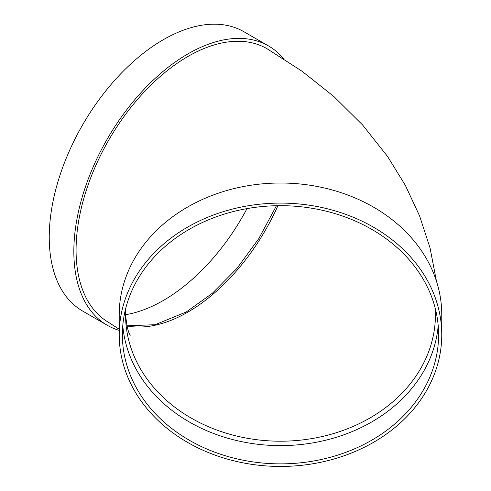 <?xml version="1.0" encoding="UTF-8"?>
<svg xmlns="http://www.w3.org/2000/svg" width="491" height="491" viewBox="0 0 491 491"><rect width="100%" height="100%" fill="white"/><g stroke="black" fill="none" stroke-linecap="round" stroke-linejoin="round"><path stroke-width="0.74" d="M438.199 325.643A158.108 129.096 0 0 1 280.49 445.613A158.108 129.096 0 0 1 122.775 325.643M119.221 334.776L119.221 314.694A161.269 131.674 0 0 1 280.49 183.014A161.269 131.674 0 0 1 441.759 314.694L441.759 334.776A161.269 131.674 0 0 1 280.49 466.45A161.269 131.674 0 0 1 119.221 334.776A161.269 131.674 0 0 1 280.49 203.096A161.269 131.674 0 0 1 441.759 334.776M436.468 281.239L430.061 248.023L419.584 215.905L405.314 185.303L387.62 156.537L362.659 125.045L333.923 96.561L301.885 71.115L266.926 48.67A158.108 91.283 120 0 0 145.091 91.031A158.108 91.283 120 0 0 76.074 250.146A158.108 91.283 120 0 0 108.818 322.526L119.221 329.252M119.221 330.375A161.269 93.112 -60 0 1 107.241 325.263A161.269 93.112 -60 0 1 107.234 139.045A161.269 93.112 -60 0 1 268.503 45.933A161.269 93.112 -60 0 1 283.626 58.81M107.241 325.263L82.641 311.061A161.269 93.112 -60 0 1 82.641 124.843A161.269 93.112 -60 0 1 243.91 31.737L268.503 45.933M247.004 208.607A158.108 91.283 -60 0 1 163.276 300.492A158.108 91.283 -60 0 1 125.543 314.7A154.947 126.512 180 0 0 280.49 441.206A154.947 126.512 180 0 0 435.437 314.694L435.229 308.28M122.382 334.776A158.108 129.096 0 0 1 280.49 205.68A158.108 129.096 0 0 1 438.598 334.776A158.108 129.096 0 0 1 280.49 463.866A158.108 129.096 0 0 1 122.382 334.776M277.912 205.698A154.947 89.46 -60 0 1 187.869 312.11A154.947 89.46 -60 0 1 126.856 325.901M125.745 308.287L125.543 314.694C126.917 327.098 128.574 333.917 130.52 335.15M126.825 325.779L155.027 324.717L186.292 311.957L212.364 293.274L237.018 268.332L258.812 238.571L276.458 205.723"/></g></svg>
